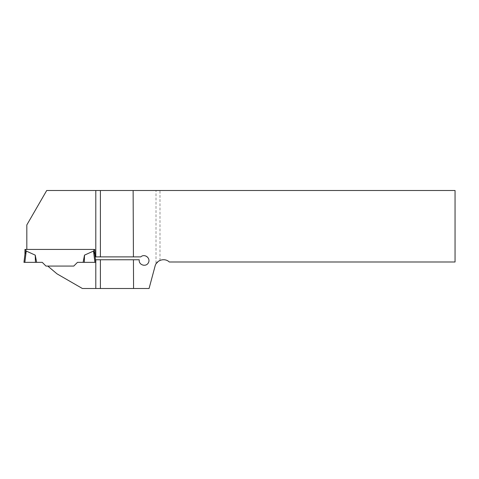 <?xml version="1.0" encoding="UTF-8"?>
<svg xmlns="http://www.w3.org/2000/svg" width="479" height="479" viewBox="0 0 479 479"><rect width="100%" height="100%" fill="white"/><g stroke="black" fill="none" stroke-linecap="round" stroke-linejoin="round"><path stroke-width="0.36" stroke-dasharray="2.4 1.8" d="M47.78 266.073L73.772 266.073L77.49 262.348L73.772 266.073L47.78 266.073L57.001 273.844L82.388 288.502L149.071 288.502L155.082 266.079A8.622 8.622 0 0 1 156.01 263.881L156.01 190.498L46.708 190.498L26.824 224.938L26.824 249.427L94.794 249.427L94.794 254.157L93.513 251.056L84.502 255.139L84.304 262.348L83.118 262.348L84.502 255.139M94.794 253.882L94.794 249.427L95.153 256.888L140.772 256.888A4.886 4.886 0 0 1 148.49 258.367A4.886 4.886 0 0 1 144.814 265.312A4.886 4.886 0 0 1 139.251 259.762L95.495 259.762L95.8 262.348L77.49 262.348L83.118 262.348L77.49 262.348L73.772 266.073L45.978 266.073L42.26 262.348L36.632 262.348L35.248 255.139L26.237 251.056L25.004 253.78L23.95 262.348L24.848 262.348L26.237 251.056M94.902 262.348L84.304 262.348L94.902 262.348L93.513 251.056M159.992 190.498L455.05 190.498L455.05 261.989L169.267 261.989A8.622 8.622 0 0 0 159.992 260.396L159.992 190.498L156.01 190.498M156.01 263.881L159.992 260.396M100.398 259.762L100.398 288.502M100.398 190.498L100.398 256.888M24.956 254.157L24.956 249.427L94.794 249.427M93.932 251.619L93.932 249.427L26.824 249.427M35.248 255.139L35.446 262.348L36.632 262.348M24.848 262.348L35.446 262.348M95.8 262.348L94.794 254.157M25.818 249.427L25.818 251.619"/><path stroke-width="0.72" d="M95.8 259.762L95.495 259.762L95.8 262.348L95.8 259.762L100.398 259.762L100.398 288.502L149.071 288.502L155.082 266.079C156.465 259.995 164.854 257.576 169.267 261.989L455.05 261.989L455.05 190.498L133.126 190.498L133.425 256.888L140.772 256.888C144.556 253.253 150.951 258.175 148.4 262.767C146.041 267.456 138.371 264.941 139.251 259.762L133.437 259.762L133.569 288.502M100.398 288.502L95.8 288.502L95.8 262.348L94.746 253.78L93.513 251.056L84.502 255.139L84.304 262.348L77.49 262.348L73.772 266.073L47.78 266.073L57.001 273.844L82.388 288.502L95.8 288.502M100.398 190.498L100.398 256.888L95.153 256.888L94.794 249.427L26.824 249.427L26.824 224.938L46.708 190.498L133.126 190.498M133.437 259.762L100.398 259.762M100.398 256.888L133.425 256.888M26.824 249.427L24.956 249.427L24.956 254.157M94.794 249.427L93.932 249.427L93.932 251.619M26.237 251.056L24.848 262.348L23.95 262.348L25.004 253.78L26.237 251.056L35.248 255.139L35.446 262.348L36.632 262.348L35.248 255.139M47.78 266.073L45.978 266.073L42.26 262.348L36.632 262.348M95.8 262.348L83.118 262.348L84.502 255.139M24.848 262.348L35.446 262.348M94.902 262.348L93.513 251.056M95.8 256.888L95.8 190.498M25.818 249.427L25.818 251.619"/></g></svg>
